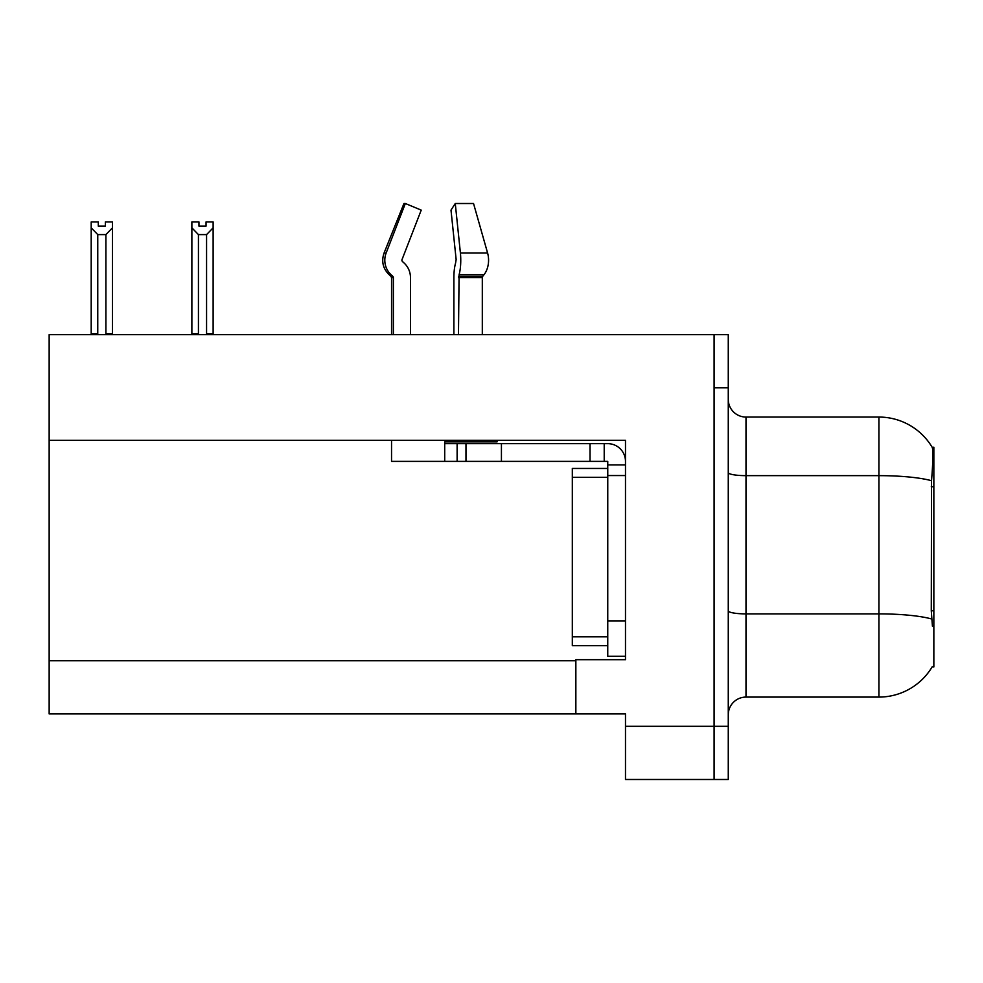<?xml version="1.0" encoding="UTF-8"?>
<svg xmlns="http://www.w3.org/2000/svg" width="983" height="983" viewBox="0 0 983 983"><rect width="100%" height="100%" fill="white"/><g stroke="black" fill="none" stroke-linecap="round" stroke-linejoin="round"><path stroke-width="1.47" d="M625.483 659.691L575.854 659.691L575.854 713.916L49.15 713.916L49.15 334.662L714.088 334.662L714.088 779.494L625.483 779.494L625.483 726.326L714.088 726.326L714.088 779.494L728.268 779.494L728.268 726.326L714.088 726.326L714.088 387.83L728.268 387.83L728.268 726.326M49.15 440.286L625.483 440.286L625.483 475.551L607.752 475.551L607.752 461.371L590.033 461.371L590.033 443.652L607.752 443.652A17.719 17.719 0 0 1 625.483 461.383M625.483 475.551L625.483 620.875L607.752 620.875L607.752 656.312L625.483 656.312L625.483 620.875L625.483 659.679M575.854 713.916L625.483 713.916L625.483 726.326M932.425 626.196L931.282 610.787L931.54 480.712C933.064 461.445 933.309 450.337 932.24 447.412L933.85 447.191L933.85 666.953L932.425 666.425A62.027 62.027 0 0 1 878.913 697.082A62.027 62.027 0 0 0 932.105 666.953M728.268 714.801A17.719 17.719 0 0 1 745.999 697.082L878.913 697.082L878.913 417.062L745.999 417.062A17.719 17.719 0 0 1 728.268 399.344A17.719 17.719 0 0 0 745.999 417.062L745.999 697.082M932.24 447.412A62.027 62.027 0 0 0 878.913 417.062A62.027 62.027 0 0 1 932.24 447.412M714.088 334.662L728.268 334.662L728.268 387.83M198.959 221.949L198.959 226.151L206.037 226.151L198.959 226.151M213.127 221.949L213.127 227.835L206.565 234.593L198.431 234.593L198.431 333.765L197.558 334.662M207.438 334.662L206.565 333.765L213.127 333.765L213.127 334.662L213.127 227.835M206.565 333.765L206.565 234.593M198.431 333.765L191.869 333.765L191.869 334.662L191.869 221.937L198.959 221.937M198.431 234.593L191.869 227.835M206.037 226.151L206.037 221.937L213.127 221.937M105.378 221.949L112.467 221.949L112.467 227.835L105.906 234.593L97.759 234.593L97.759 333.765L91.198 333.765L91.198 334.662M105.378 226.151L98.288 226.151L105.378 226.151L105.378 221.937M97.759 234.593L91.198 227.835L91.198 221.949L98.288 221.949L98.288 226.151M97.759 333.765L96.887 334.662M91.198 227.835L91.198 333.765M112.467 227.835L112.467 333.765L105.906 333.765L105.906 234.593M106.778 334.662L105.906 333.765M112.467 333.765L112.467 334.662M482.309 334.662L482.309 277.661A1.769 1.253 -90 0 1 482.727 276.346L483.992 274.736A19.5 13.787 90 0 0 487.58 252.963L473.536 203.506L455.264 203.506L451 210.116L456.149 259.561L455.559 263.149A19.5 5.05 -90 0 0 453.888 277.661L453.888 334.662M391.541 334.662L391.541 277.661L393.36 277.661A1.769 1.708 -90 0 0 392.795 276.346L390.951 276.346L389.17 274.736L391.062 274.736L392.795 276.346A1.769 1.708 -90 0 1 393.36 277.661L393.36 334.662M410.476 334.662L410.476 277.661A19.5 18.824 90 0 0 404.222 263.149L402.489 261.539A1.769 1.708 -90 0 1 402.035 259.561L421.228 210.116L405.34 203.506L403.952 203.506L384.095 252.963C381.22 261.281 382.915 268.543 389.17 274.736C382.915 268.543 381.22 261.281 384.095 252.963L386.159 252.963A19.5 18.824 90 0 0 391.062 274.736M497.066 440.286L497.066 441.883L444.709 441.883L444.709 443.652L465.979 443.652L465.979 461.371L391.541 461.371L391.541 440.286M458.471 334.662L459.086 274.736A19.5 5.05 -90 0 0 460.4 252.963L455.264 203.506M402.035 259.561A1.769 1.708 -90 0 0 402.489 261.539L404.222 263.149M405.34 203.506L386.159 252.963M465.979 443.652L590.033 443.652M465.979 461.371L590.033 461.371M607.752 656.312L625.483 656.312M604.213 461.371L604.213 443.652M625.483 464.922L607.752 464.922M607.752 620.875L607.764 468.461L572.315 468.461L572.315 645.684L607.752 645.684M49.15 660.748L575.854 660.748M933.85 486.732L931.282 486.732M933.85 610.787L931.282 610.787M931.54 480.712A62.027 10.776 180 0 0 878.913 475.649L745.999 475.649A17.719 3.072 0 0 1 728.268 472.565M931.724 619.007A62.027 10.776 180 0 0 878.913 613.884L745.999 613.884A17.719 3.072 0 0 1 728.268 610.799M444.709 461.371L444.709 443.652M482.309 277.661L458.471 277.661M487.58 252.963L460.4 252.963M483.992 274.736L459.086 274.736M482.727 276.346L458.631 276.346M501.428 461.371L501.428 443.652M457.12 461.371L457.12 443.652M572.315 636.824L607.752 636.824M572.315 477.32L607.752 477.32M390.951 276.346L391.541 277.661"/></g></svg>
